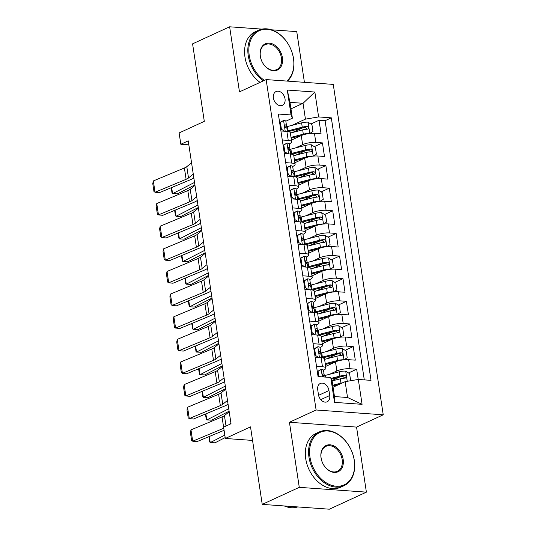 <?xml version="1.0" encoding="UTF-8"?>
<svg xmlns="http://www.w3.org/2000/svg" width="536" height="536" viewBox="0 0 536 536"><rect width="100%" height="100%" fill="white"/><g stroke="black" fill="none" stroke-linecap="round" stroke-linejoin="round"><path stroke-width="0.8" d="M273.414 98.014A7.578 5.487 65.3 0 0 282.385 105.317A7.578 5.487 65.3 0 0 285.025 98.852A7.578 5.487 65.3 0 0 276.053 91.556A7.578 5.487 65.3 0 0 273.414 98.014M304.421 82.336L296.75 31.617L271.444 29.802M383.233 414.81L333.258 84.4L266.144 79.589L316.113 409.993L383.233 414.81L356.554 427.085L289.44 422.274L299.276 487.338L366.396 492.149L356.554 427.085M366.396 492.149L329.352 509.2L262.231 504.383L250.513 426.877L225.321 438.468L252.563 440.425M261.983 29.118L229.629 26.8L192.585 43.852L204.303 121.357L179.118 132.955L180.826 144.271L188.84 144.847M299.276 487.338L262.231 504.383M358.216 379.461L356.668 369.21L348.521 372.956M339.65 377.036L332.012 380.553M325.66 366.416L335.496 361.887A9.467 2.419 -8.6 0 1 348.675 359.683L355.301 360.152L353.244 346.578L345.104 350.323M336.226 354.41L326.598 358.839M322.237 343.784L332.072 339.255A9.467 2.419 171.4 0 1 345.258 337.05L351.877 337.526L349.82 323.945L341.68 327.697M332.809 331.777L323.175 336.213M318.813 321.151L328.648 316.629A9.467 2.419 171.4 0 1 341.834 314.418L348.454 314.893L346.397 301.312L338.256 305.064M329.385 309.145L319.751 313.58M315.389 298.519L325.225 293.996A9.467 2.419 171.4 0 1 338.41 291.785L345.03 292.261L342.98 278.687L334.833 282.432M325.962 286.519L316.327 290.947M311.965 275.893L321.801 271.363A9.467 2.419 171.4 0 1 334.987 269.159L341.606 269.635L339.556 256.054L331.409 259.799M322.538 263.886L312.903 268.322M308.548 253.26L318.384 248.731A9.467 2.419 171.4 0 1 331.563 246.526L338.183 247.002L336.132 233.421L327.985 237.173M319.114 241.254L309.48 245.689M305.125 230.627L314.96 226.105A9.467 2.419 171.4 0 1 328.139 223.894L334.766 224.37L332.709 210.789L324.568 214.541M315.691 218.621L306.063 223.056M301.701 208.001L311.537 203.472A9.467 2.419 171.4 0 1 324.722 201.268L331.342 201.737L329.285 188.163L321.144 191.908M312.274 195.995L302.639 200.424M298.277 185.369L308.113 180.84A9.467 2.419 171.4 0 1 321.299 178.635L327.918 179.111L325.861 165.53L317.721 169.276M308.85 173.363L299.215 177.798M294.854 162.736L304.689 158.214A9.467 2.419 171.4 0 1 317.875 156.003L324.494 156.479L322.444 142.898L314.297 146.65M305.426 150.73L295.792 155.165M282.278 140.017L288.247 140.445A9.467 2.419 -8.6 0 1 291.685 141.759A9.467 2.419 -8.6 0 1 289.574 143.695L289.252 143.842M285.701 162.649L291.671 163.078A9.467 2.419 -8.6 0 1 295.108 164.391A9.467 2.419 -8.6 0 1 292.998 166.328L292.676 166.475M289.125 185.282L295.095 185.711A9.467 2.419 -8.6 0 1 298.525 187.017A9.467 2.419 -8.6 0 1 296.421 188.96L296.1 189.108M292.549 207.908L298.519 208.337A9.467 2.419 -8.6 0 1 301.949 209.65A9.467 2.419 -8.6 0 1 299.845 211.586L299.524 211.733M295.973 230.54L301.935 230.969A9.467 2.419 -8.6 0 1 305.373 232.282A9.467 2.419 -8.6 0 1 303.269 234.219L302.94 234.366M299.39 253.173L305.359 253.602A9.467 2.419 -8.6 0 1 308.796 254.915A9.467 2.419 -8.6 0 1 306.692 256.851L306.364 256.999M302.813 275.805L308.783 276.234A9.467 2.419 -8.6 0 1 312.22 277.541A9.467 2.419 -8.6 0 1 310.11 279.477L309.788 279.631M306.237 298.431L312.207 298.86A9.467 2.419 -8.6 0 1 315.644 300.173A9.467 2.419 -8.6 0 1 313.533 302.11L313.212 302.257M309.661 321.064L315.63 321.493A9.467 2.419 -8.6 0 1 319.061 322.806A9.467 2.419 -8.6 0 1 316.957 324.742L316.635 324.89M313.084 343.697L319.054 344.125A9.467 2.419 -8.6 0 1 322.484 345.439A9.467 2.419 -8.6 0 1 320.381 347.375L320.059 347.522M225.321 438.468L223.606 427.152L231.016 423.742L188.237 140.861L180.826 144.271M329.714 395.528L328.963 390.55A7.337 5.32 65.3 0 0 320.267 383.475A7.337 5.32 65.3 0 0 317.714 389.739L318.464 394.717A7.337 5.32 65.3 0 0 327.161 401.786A7.337 5.32 65.3 0 0 329.714 395.528L320.736 399.655M292.375 118.201L291.048 114.952L278.351 114.041L318.056 376.56L330.752 377.471L332.079 380.714L334.477 396.56L347.536 397.498L345.137 381.652L358.323 379.448L371.019 380.359L331.322 117.84L318.619 116.928L305.44 119.139L303.041 103.294L289.983 102.356L292.375 118.201L285.829 121.216M291.048 114.952L287.283 90.055L314.86 92.038L318.619 116.928M358.323 379.448L362.088 404.338L334.518 402.362L330.752 377.471M295.329 147.996L302.639 144.633A9.467 2.419 -8.6 0 1 315.818 142.422L322.444 142.898M291.43 140.104L301.265 135.581L291.142 138.188M298.753 170.629L306.063 167.266A9.467 2.419 -8.6 0 1 319.242 165.055L325.861 165.53M302.177 193.255L309.48 189.891A9.467 2.419 -8.6 0 1 322.665 187.687L329.285 188.163M305.6 215.887L312.903 212.524A9.467 2.419 -8.6 0 1 326.089 210.32L332.709 210.789M309.024 238.52L316.327 235.157A9.467 2.419 -8.6 0 1 329.513 232.946L336.132 233.421M312.441 261.146L319.751 257.789A9.467 2.419 -8.6 0 1 332.936 255.578L339.556 256.054M315.865 283.779L323.175 280.415A9.467 2.419 -8.6 0 1 336.353 278.211L342.98 278.687M319.288 306.411L326.598 303.048A9.467 2.419 -8.6 0 1 339.777 300.837L346.397 301.312M322.712 329.044L330.015 325.68A9.467 2.419 -8.6 0 1 343.201 323.469L349.82 323.945M326.136 351.67L333.439 348.306A9.467 2.419 -8.6 0 1 346.625 346.102L353.244 346.578M316.508 366.323L322.471 366.751A9.467 2.419 -8.6 0 1 325.908 368.065A9.467 2.419 -8.6 0 1 323.804 370.001L323.476 370.148M329.56 374.302L336.863 370.939A9.467 2.419 -8.6 0 1 350.048 368.735L356.668 369.21M364.292 379.877L325.097 120.707L319.021 120.272L310.873 124.017M302.639 144.633L301.265 135.581A9.467 2.419 171.4 0 1 314.451 133.37L321.071 133.846L319.021 120.272M315.135 357.271L321.104 357.7A9.467 2.419 -8.6 0 1 324.541 359.013L325.908 368.065M322.484 345.439L321.118 336.38A9.467 2.419 171.4 0 0 317.68 335.074L311.711 334.645M319.061 322.806L317.694 313.754A9.467 2.419 171.4 0 0 314.257 312.441L308.294 312.012M315.644 300.173L314.27 291.122A9.467 2.419 171.4 0 0 310.84 289.809L304.87 289.38M312.22 277.541L310.846 268.489A9.467 2.419 171.4 0 0 307.416 267.176L301.446 266.754M308.796 254.915L307.43 245.863A9.467 2.419 171.4 0 0 303.992 244.55L298.023 244.121M305.373 232.282L304.006 223.231A9.467 2.419 171.4 0 0 300.569 221.917L294.599 221.489M301.949 209.65L300.582 200.598A9.467 2.419 171.4 0 0 297.145 199.285L291.175 198.856M298.525 187.017L297.158 177.965A9.467 2.419 171.4 0 0 293.721 176.659L287.758 176.23M295.108 164.391L293.735 155.34A9.467 2.419 171.4 0 0 290.304 154.026L284.335 153.597M291.685 141.759L290.311 132.707A9.467 2.419 171.4 0 0 286.881 131.394L280.911 130.965M333.064 387.213L345.137 381.652M289.44 422.274L316.113 409.993M229.629 26.8L239.471 91.864L266.144 79.589M290.961 108.855L303.041 103.294L314.86 92.038M291.906 125.364L305.44 119.139M302.002 128.097L292.368 132.533M325.097 120.707L331.322 117.84M334.477 396.56L334.518 402.362M347.536 397.498L362.088 404.338M287.283 90.055L289.983 102.356M230.916 423.072L228.845 424.747M223.773 428.231A11.839 3.022 -8.6 0 1 223.76 428.237L192.685 441.195L196.947 441.644L224.088 430.321M317.292 371.528L321.312 369.364A6.271 1.601 -8.6 0 1 323.496 370.229L324.146 374.53A6.271 1.601 171.4 0 0 323.141 373.847L322.84 373.873M229.207 411.755L224.443 415.601A11.839 3.022 -8.6 0 1 222.045 416.921L190.977 429.879L192.685 441.195L191.613 440.505L190.421 432.586L190.977 429.879M321.312 369.364L318.029 371.368L318.82 376.614M323.034 376.238L324.005 374.966A6.271 1.601 171.4 0 0 324.146 374.53M322.592 374.101L323.141 373.847C322.123 374.543 322.257 375.448 323.55 376.567A6.271 1.601 -8.6 0 1 324.454 377.016M318.029 371.368L317.319 371.696M349.908 380.855L350.618 380.426L349.593 373.632L345.62 371.113A6.271 1.601 171.4 0 0 339.255 371.803L325.124 375.441A18.11 4.623 171.4 0 0 323.242 375.964M342.799 382.731A6.271 1.601 171.4 0 0 340.963 383.119L332.762 385.23M209.308 436.485L210.233 442.595L224.812 435.132M208.879 436.666L209.663 441.852L210.233 442.595L215.023 442.796L225.187 437.59M338.92 384.513L332.89 386.067M332.112 380.935L340.313 378.818A6.271 1.601 -8.6 0 1 345.137 378.115C346.645 377.197 346.504 376.292 344.728 375.394A6.271 1.601 171.4 0 0 339.904 376.105L331.121 378.369M331.442 379.153L341.144 376.654A3.196 0.817 -8.6 0 1 342.598 376.379L344.233 377.512M345.137 378.115L345.613 378.007M309.962 457.027A28.877 20.931 65.3 0 0 336.266 486.226A28.877 20.931 65.3 0 0 354.222 460.203A28.877 20.931 65.3 0 0 327.918 431.011A28.877 20.931 65.3 0 0 309.962 457.027M354.323 460.451A29.587 21.44 -114.7 0 1 344.018 485.703A29.587 21.44 -114.7 0 1 308.971 457.195A29.587 21.44 -114.7 0 1 319.275 431.942A29.587 21.44 -114.7 0 1 354.323 460.451M321.031 457.824A14.439 10.465 -114.7 0 1 330.009 444.813A14.439 10.465 -114.7 0 1 343.161 459.412A14.439 10.465 -114.7 0 1 334.183 472.424A14.439 10.465 -114.7 0 1 321.031 457.824M342.169 459.58A13.728 9.95 65.3 0 0 325.908 446.347A13.728 9.95 65.3 0 0 321.124 458.066A13.728 9.95 65.3 0 0 337.392 471.291A13.728 9.95 65.3 0 0 342.169 459.58M297.674 506.929A29.587 21.44 -114.7 0 1 284.294 505.971M344.018 485.703L340.762 487.204A29.587 21.44 -114.7 0 1 305.714 458.695A29.587 21.44 -114.7 0 1 316.019 433.443L319.275 431.942M286.747 81.063A28.877 20.931 65.3 0 0 293.473 58.511A28.877 20.931 65.3 0 0 267.169 29.312A28.877 20.931 65.3 0 0 249.213 55.335A28.877 20.931 65.3 0 0 264.395 80.393M263.35 80.869A29.587 21.44 -114.7 0 1 248.222 55.503A29.587 21.44 -114.7 0 1 258.526 30.251A29.587 21.44 -114.7 0 1 293.574 58.752A29.587 21.44 -114.7 0 1 287.531 81.124M260.275 56.126A14.439 10.465 -114.7 0 1 269.253 43.114A14.439 10.465 -114.7 0 1 282.405 57.714A14.439 10.465 -114.7 0 1 273.427 70.725A14.439 10.465 -114.7 0 1 260.275 56.126M281.42 57.881A13.728 9.95 65.3 0 0 265.159 44.656A13.728 9.95 65.3 0 0 260.375 56.374A13.728 9.95 65.3 0 0 276.636 69.6A13.728 9.95 65.3 0 0 281.42 57.881M260.087 82.37A29.587 21.44 -114.7 0 1 244.965 57.004A29.587 21.44 -114.7 0 1 255.27 31.745L258.526 30.251M227.492 400.439L222.728 404.285A11.839 3.022 -8.6 0 1 220.336 405.605L189.268 418.562L193.523 419.011L224.591 406.053A17.755 4.529 171.4 0 0 228.055 404.171M313.868 348.903L317.888 346.738A6.271 1.601 -8.6 0 1 320.079 347.596L320.729 351.897A6.271 1.601 171.4 0 0 319.717 351.221L319.416 351.248M225.783 389.123L221.02 392.968A11.839 3.022 -8.6 0 1 218.621 394.295L187.553 407.246L189.268 418.562L188.196 417.872L186.997 409.953L187.553 407.246M317.888 346.738L314.605 348.742L315.63 355.529L318.793 357.539M319.61 353.606L320.582 352.333A6.271 1.601 171.4 0 0 320.729 351.897M319.168 351.469L319.717 351.221C318.699 351.911 318.84 352.815 320.126 353.934A6.271 1.601 -8.6 0 1 321.138 354.611L321.613 357.747M314.605 348.742L313.895 349.063M314.92 355.857L315.63 355.529M224.068 377.813L219.304 381.652A11.839 3.022 -8.6 0 1 216.913 382.979L185.845 395.93L190.099 396.379L221.167 383.428A17.755 4.529 171.4 0 0 224.638 381.538M310.445 326.27L314.465 324.106A6.271 1.601 -8.6 0 1 316.655 324.97L317.305 329.265A6.271 1.601 171.4 0 0 316.294 328.588L315.999 328.615M222.36 366.497L217.596 370.343A11.839 3.022 -8.6 0 1 215.204 371.662L184.129 384.62L185.845 395.93L184.773 395.24L183.573 387.32L184.129 384.62M314.465 324.106L311.182 326.109L312.207 332.896L315.369 334.906M316.186 330.973L317.158 329.7A6.271 1.601 171.4 0 0 317.305 329.265M315.744 328.843L316.294 328.588C315.275 329.278 315.416 330.183 316.709 331.302A6.271 1.601 -8.6 0 1 317.714 331.985L318.19 335.114M311.182 326.109L310.471 326.437M311.496 333.225L312.207 332.896M220.651 355.18L215.887 359.026A11.839 3.022 -8.6 0 1 213.489 360.346L182.421 373.304L186.675 373.753L217.743 360.795A17.755 4.529 171.4 0 0 221.214 358.912M307.028 303.637L311.048 301.473A6.271 1.601 -8.6 0 1 313.232 302.338L313.882 306.639A6.271 1.601 171.4 0 0 312.877 305.956L312.575 305.982M218.936 343.864L214.172 347.71A11.839 3.022 -8.6 0 1 211.78 349.03L180.706 361.988L182.421 373.304L181.349 372.614L180.15 364.688L180.706 361.988M311.048 301.473L307.758 303.476L308.79 310.264L311.945 312.274M312.769 308.341L313.734 307.074A6.271 1.601 171.4 0 0 313.882 306.639M312.32 306.21L312.877 305.956C311.858 306.646 311.992 307.557 313.285 308.669A6.271 1.601 -8.6 0 1 314.29 309.352L314.766 312.488M307.758 303.476L307.048 303.805M308.079 310.592L308.79 310.264M217.227 332.548L212.464 336.394A11.839 3.022 -8.6 0 1 210.065 337.714L178.997 350.671L183.252 351.12L214.326 338.162A17.755 4.529 171.4 0 0 217.79 336.28M303.604 281.005L307.624 278.847A6.271 1.601 -8.6 0 1 309.808 279.705L310.458 284.006A6.271 1.601 171.4 0 0 309.453 283.323L309.151 283.35M215.512 321.232L210.749 325.077A11.839 3.022 -8.6 0 1 208.357 326.397L177.289 339.355L178.997 350.671L177.925 349.981L176.726 342.062L177.289 339.355M307.624 278.847L304.334 280.844L305.366 287.638L308.522 289.641M309.346 285.715L310.317 284.442A6.271 1.601 171.4 0 0 310.458 284.006M308.897 283.578L309.453 283.323C308.435 284.02 308.569 284.924 309.862 286.043A6.271 1.601 -8.6 0 1 310.867 286.72L311.342 289.855M304.334 280.844L303.624 281.172M304.656 287.966L305.366 287.638M343.837 359.83L347.194 357.793L346.169 351.006L342.196 348.48A6.271 1.601 171.4 0 0 335.831 349.171L321.7 352.815A18.11 4.623 171.4 0 0 319.818 353.331M343.911 359.797A6.271 1.601 171.4 0 0 337.539 360.487L325.245 363.656M205.884 413.852L206.809 419.963L228.745 408.733M205.456 414.033L206.239 419.226L206.809 419.963L211.599 420.164L229.12 411.199M336.863 370.939L335.496 361.887L325.365 364.493M324.588 359.355L336.889 356.192A6.271 1.601 -8.6 0 1 341.713 355.482C343.221 354.564 343.08 353.66 341.305 352.768A6.271 1.601 171.4 0 0 336.481 353.472L322.35 357.11A18.11 4.623 171.4 0 0 321.546 357.324M322.679 357.907A15.035 3.839 -8.6 0 1 323.59 357.659L337.72 354.021A3.196 0.817 -8.6 0 1 339.174 353.747L340.809 354.886M341.713 355.482L342.196 355.375M340.414 337.198L343.77 335.161L342.745 328.374L338.772 325.848A6.271 1.601 171.4 0 0 332.407 326.545L318.277 330.183A18.11 4.623 171.4 0 0 316.394 330.705M340.487 337.164A6.271 1.601 171.4 0 0 334.122 337.861L321.821 341.03M202.461 391.226L203.385 397.337L225.328 386.101M202.032 391.407L202.816 396.593L203.385 397.337L208.176 397.538L225.696 388.567M333.439 348.306L332.072 339.255L321.948 341.861M321.171 336.729L333.472 333.56A6.271 1.601 -8.6 0 1 338.296 332.849C339.797 331.938 339.663 331.034 337.881 330.136A6.271 1.601 171.4 0 0 333.057 330.846L318.927 334.484A18.11 4.623 171.4 0 0 318.123 334.699M319.255 335.275A15.035 3.839 -8.6 0 1 320.173 335.034L334.303 331.395A3.196 0.817 -8.6 0 1 335.75 331.114L337.385 332.253M338.296 332.849L338.772 332.742M336.99 314.565L340.353 312.528L339.322 305.741L335.355 303.222A6.271 1.601 171.4 0 0 328.983 303.912L314.853 307.55A18.11 4.623 171.4 0 0 312.97 308.073M337.064 314.531A6.271 1.601 171.4 0 0 330.699 315.228L318.397 318.397M199.044 368.594L199.962 374.704L221.904 363.475M198.608 368.775L199.392 373.961L199.962 374.704L204.752 374.905L222.273 365.934M328.655 316.622L318.525 319.235M317.748 314.096L330.049 310.927A6.271 1.601 -8.6 0 1 334.873 310.223C336.374 309.305 336.24 308.401 334.457 307.503A6.271 1.601 171.4 0 0 329.633 308.213L315.503 311.851A18.11 4.623 171.4 0 0 314.699 312.066M315.831 312.649A15.035 3.839 -8.6 0 1 316.749 312.401L330.88 308.763A3.196 0.817 -8.6 0 1 332.327 308.488L333.962 309.62M334.873 310.223L335.348 310.11M333.566 291.939L336.93 289.902L335.898 283.109L331.931 280.589A6.271 1.601 171.4 0 0 325.566 281.279L311.436 284.924A18.11 4.623 171.4 0 0 309.553 285.44M333.64 291.906A6.271 1.601 171.4 0 0 327.275 292.596L314.974 295.765M195.62 345.961L196.545 352.072L218.48 340.842M195.184 346.142L195.968 351.335L196.545 352.072L201.335 352.273L218.856 343.301M326.598 303.048L325.225 293.996L315.101 296.602M314.324 291.463L326.625 288.294A6.271 1.601 -8.6 0 1 331.449 287.591C332.95 286.673 332.816 285.768 331.04 284.877A6.271 1.601 171.4 0 0 326.216 285.581L312.086 289.219A18.11 4.623 171.4 0 0 311.282 289.433M312.414 290.016A15.035 3.839 -8.6 0 1 313.325 289.768L327.456 286.13A3.196 0.817 -8.6 0 1 328.903 285.856L330.538 286.988M331.449 287.591L331.925 287.484M213.804 309.915L209.04 313.761A11.839 3.022 -8.6 0 1 206.648 315.088L175.574 328.039L179.828 328.488L210.903 315.53A17.755 4.529 171.4 0 0 214.367 313.647M300.18 258.379L304.2 256.215A6.271 1.601 -8.6 0 1 306.384 257.079L307.034 261.374A6.271 1.601 171.4 0 0 306.029 260.697L305.728 260.724M212.095 298.606L207.325 302.445A11.839 3.022 -8.6 0 1 204.933 303.771L173.865 316.722L175.574 328.039L174.501 327.349L173.302 319.429L173.865 316.722M304.2 256.215L300.917 258.218L301.942 265.005L305.098 267.015M305.922 263.082L306.894 261.809A6.271 1.601 171.4 0 0 307.034 261.374M305.48 260.952L306.029 260.697C305.011 261.387 305.145 262.292 306.438 263.411A6.271 1.601 -8.6 0 1 307.45 264.094L307.919 267.223M300.917 258.218L300.207 258.54M301.232 265.333L301.942 265.005M330.149 269.307L333.506 267.27L332.481 260.483L328.508 257.957A6.271 1.601 171.4 0 0 322.143 258.654L308.012 262.292A18.11 4.623 171.4 0 0 306.13 262.814M330.216 269.273A6.271 1.601 171.4 0 0 323.851 269.963L311.55 273.132M192.196 323.335L193.121 329.439L215.057 318.21M191.761 323.51L192.551 328.702L193.121 329.439L197.911 329.64L215.432 320.675M323.175 280.415L321.801 271.363L311.677 273.97M310.9 268.838L323.201 265.668A6.271 1.601 -8.6 0 1 328.025 264.958C329.526 264.04 329.392 263.136 327.617 262.245A6.271 1.601 171.4 0 0 322.793 262.948L308.662 266.593A18.11 4.623 171.4 0 0 307.858 266.801M308.991 267.384A15.035 3.839 -8.6 0 1 309.902 267.142L324.032 263.498A3.196 0.817 -8.6 0 1 325.479 263.223L327.121 264.362M328.025 264.958L328.501 264.851M210.38 287.289L205.616 291.135A11.839 3.022 -8.6 0 1 203.224 292.455L172.15 305.413L176.411 305.855L207.479 292.904A17.755 4.529 171.4 0 0 210.943 291.015M296.756 235.746L300.776 233.582A6.271 1.601 -8.6 0 1 302.961 234.446L303.611 238.748A6.271 1.601 171.4 0 0 302.606 238.064L302.304 238.091M208.672 275.973L203.908 279.819A11.839 3.022 -8.6 0 1 201.509 281.139L170.441 294.096L172.15 305.413L171.078 304.716L169.885 296.797L170.441 294.096M300.776 233.582L297.493 235.585L298.519 242.373L301.681 244.383M302.498 240.45L303.47 239.177A6.271 1.601 171.4 0 0 303.611 238.748M302.056 238.319L302.606 238.064C301.587 238.755 301.721 239.659 303.014 240.778A6.271 1.601 -8.6 0 1 304.026 241.461L304.495 244.59M297.493 235.585L296.783 235.914M297.808 242.701L298.519 242.373M326.726 246.674L330.082 244.637L329.057 237.85L325.084 235.324A6.271 1.601 171.4 0 0 318.719 236.021L304.589 239.659A18.11 4.623 171.4 0 0 302.706 240.182M326.799 246.64A6.271 1.601 171.4 0 0 320.428 247.337L308.126 250.506M188.773 300.703L189.697 306.813L211.633 295.577M188.344 300.884L189.128 306.069L189.697 306.813L194.488 307.014L212.008 298.043M319.751 257.789L318.384 248.731L308.254 251.344M307.476 246.205L319.778 243.036A6.271 1.601 -8.6 0 1 324.602 242.326C326.109 241.414 325.968 240.51 324.193 239.612A6.271 1.601 171.4 0 0 319.369 240.322L305.239 243.96A18.11 4.623 171.4 0 0 304.435 244.175M305.567 244.751A15.035 3.839 -8.6 0 1 306.478 244.51L320.608 240.872A3.196 0.817 -8.6 0 1 322.062 240.597L323.697 241.729M324.602 242.326L325.077 242.218M206.956 264.657L202.193 268.502A11.839 3.022 -8.6 0 1 199.801 269.822L168.733 282.78L172.987 283.229L204.055 270.271A17.755 4.529 171.4 0 0 207.519 268.389M293.333 213.114L297.353 210.95A6.271 1.601 -8.6 0 1 299.544 211.814L300.194 216.115A6.271 1.601 171.4 0 0 299.182 215.432L298.88 215.459M205.248 253.34L200.484 257.186A11.839 3.022 -8.6 0 1 198.092 258.506L167.018 271.464L168.733 282.78L167.661 282.09L166.462 274.171L167.018 271.464M297.353 210.95L294.07 212.953L295.095 219.747L298.257 221.75M299.075 217.824L300.046 216.551A6.271 1.601 171.4 0 0 300.194 216.115M298.632 215.686L299.182 215.432C298.163 216.129 298.304 217.033 299.591 218.152A6.271 1.601 -8.6 0 1 300.602 218.829L301.078 221.964M294.07 212.953L293.36 213.281M294.385 220.068L295.095 219.747M323.302 224.041L326.659 222.011L325.633 215.217L321.66 212.698A6.271 1.601 171.4 0 0 315.295 213.388L301.165 217.026A18.11 4.623 171.4 0 0 299.282 217.549M323.375 224.008A6.271 1.601 171.4 0 0 317.004 224.705L304.709 227.874M185.349 278.07L186.273 284.18L208.209 272.951M184.92 278.251L185.704 283.437L186.273 284.18L191.064 284.382L208.584 275.41M316.327 235.157L314.96 226.105L304.83 228.711M304.053 223.572L316.354 220.403A6.271 1.601 -8.6 0 1 321.178 219.7C322.685 218.782 322.545 217.877 320.769 216.98A6.271 1.601 171.4 0 0 315.945 217.69L301.815 221.328A18.11 4.623 171.4 0 0 301.011 221.542M302.143 222.125A15.035 3.839 -8.6 0 1 303.054 221.877L317.185 218.239A3.196 0.817 -8.6 0 1 318.639 217.964L320.273 219.097M321.178 219.7L321.66 219.586M203.533 242.024L198.769 245.87A11.839 3.022 -8.6 0 1 196.377 247.19L165.309 260.148L169.564 260.596L200.632 247.639A17.755 4.529 171.4 0 0 204.102 245.756M289.909 190.488L293.929 188.324A6.271 1.601 -8.6 0 1 296.12 189.181L296.77 193.483A6.271 1.601 171.4 0 0 295.758 192.806L295.463 192.833M201.824 230.708L197.06 234.554A11.839 3.022 -8.6 0 1 194.669 235.88L163.594 248.831L165.309 260.148L164.237 259.458L163.038 251.538L163.594 248.831M293.929 188.324L290.646 190.327L291.671 197.114L294.834 199.124M295.651 195.191L296.622 193.918A6.271 1.601 171.4 0 0 296.77 193.483M295.209 193.054L295.758 192.806C294.74 193.496 294.88 194.4 296.174 195.519A6.271 1.601 -8.6 0 1 297.179 196.196L297.654 199.332M290.646 190.327L289.936 190.649M290.961 197.442L291.671 197.114M319.878 201.415L323.235 199.379L322.21 192.585L318.237 190.066A6.271 1.601 171.4 0 0 311.872 190.756L297.741 194.4A18.11 4.623 171.4 0 0 295.859 194.916M319.952 201.382A6.271 1.601 171.4 0 0 313.587 202.072L301.286 205.241M181.925 255.438L182.85 261.548L204.792 250.319M181.496 255.618L182.28 260.811L182.85 261.548L187.64 261.749L205.161 252.784M312.903 212.524L311.537 203.472L301.413 206.079M300.636 200.94L312.937 197.777A6.271 1.601 -8.6 0 1 317.761 197.067C319.262 196.149 319.128 195.245 317.346 194.354A6.271 1.601 171.4 0 0 312.522 195.057L298.391 198.695A18.11 4.623 171.4 0 0 297.587 198.91M298.72 199.493A15.035 3.839 -8.6 0 1 299.637 199.245L313.768 195.607A3.196 0.817 -8.6 0 1 315.215 195.332L316.85 196.471M317.761 197.067L318.237 196.96M200.116 219.398L195.352 223.237A11.839 3.022 -8.6 0 1 192.953 224.564L161.885 237.515L166.14 237.964L197.208 225.013A17.755 4.529 171.4 0 0 200.678 223.123M286.492 167.855L290.512 165.691A6.271 1.601 -8.6 0 1 292.696 166.555L293.346 170.85A6.271 1.601 171.4 0 0 292.341 170.173L292.04 170.2M198.4 208.082L193.637 211.928A11.839 3.022 -8.6 0 1 191.245 213.248L160.17 226.205L161.885 237.515L160.813 236.825L159.614 228.905L160.17 226.205M290.512 165.691L287.222 167.694L288.254 174.481L291.41 176.491M292.234 172.559L293.199 171.286A6.271 1.601 171.4 0 0 293.346 170.85M291.785 170.428L292.341 170.173C291.323 170.863 291.457 171.768 292.75 172.887A6.271 1.601 -8.6 0 1 293.755 173.57L294.231 176.699M287.222 167.694L286.512 168.023M287.544 174.81L288.254 174.481M316.454 178.783L319.818 176.746L318.786 169.959L314.82 167.433A6.271 1.601 171.4 0 0 308.448 168.13L294.318 171.768A18.11 4.623 171.4 0 0 292.442 172.291M316.528 178.749A6.271 1.601 171.4 0 0 310.163 179.446L297.862 182.615M178.508 232.812L179.426 238.915L201.369 227.686M178.073 232.993L178.857 238.178L179.426 238.915L184.216 239.123L201.737 230.152M308.12 180.84L297.989 183.446M297.212 178.314L309.513 175.145A6.271 1.601 -8.6 0 1 314.337 174.435C315.838 173.523 315.704 172.619 313.922 171.721A6.271 1.601 171.4 0 0 309.098 172.425L294.968 176.069A18.11 4.623 171.4 0 0 294.163 176.284M295.303 176.86A15.035 3.839 -8.6 0 1 296.214 176.619L310.344 172.974A3.196 0.817 -8.6 0 1 311.791 172.699L313.426 173.838M314.337 174.435L314.813 174.327M196.692 196.766L191.928 200.611A11.839 3.022 -8.6 0 1 189.53 201.931L158.462 214.889L162.716 215.331L193.791 202.38A17.755 4.529 171.4 0 0 197.255 200.498M283.068 145.222L287.088 143.058A6.271 1.601 -8.6 0 1 289.273 143.923L289.922 148.224A6.271 1.601 171.4 0 0 288.917 147.541L288.616 147.567M194.977 185.449L190.213 189.295A11.839 3.022 -8.6 0 1 187.821 190.615L156.753 203.573L158.462 214.889L157.39 214.199L156.19 206.273L156.753 203.573M287.088 143.058L283.805 145.062L284.83 151.849L287.986 153.859M288.81 149.926L289.782 148.66A6.271 1.601 171.4 0 0 289.922 148.224M288.361 147.795L288.917 147.541C287.899 148.231 288.033 149.135 289.326 150.254A6.271 1.601 -8.6 0 1 290.331 150.938L290.807 154.066M283.805 145.062L283.088 145.39M284.12 152.177L284.83 151.849M313.031 156.15L316.394 154.113L315.369 147.326L311.396 144.8A6.271 1.601 171.4 0 0 305.031 145.497L290.901 149.135A18.11 4.623 171.4 0 0 289.018 149.658M313.104 156.117A6.271 1.601 171.4 0 0 306.739 156.814L294.438 159.983M175.084 210.179L176.009 216.289L197.945 205.06M174.649 210.36L175.433 215.546L176.009 216.289L180.8 216.49L198.32 207.519M306.063 167.266L304.689 158.214L294.565 160.82M293.788 155.681L306.09 152.512A6.271 1.601 -8.6 0 1 310.913 151.809C312.414 150.891 312.28 149.986 310.505 149.088A6.271 1.601 171.4 0 0 305.681 149.799L291.55 153.437A18.11 4.623 171.4 0 0 290.747 153.651M291.879 154.234A15.035 3.839 -8.6 0 1 292.79 153.986L306.92 150.348A3.196 0.817 -8.6 0 1 308.368 150.073L310.002 151.206M310.913 151.809L311.389 151.695M193.268 174.133L188.505 177.979A11.839 3.022 -8.6 0 1 186.113 179.299L155.038 192.257L159.293 192.705L190.367 179.748A17.755 4.529 171.4 0 0 193.831 177.865M279.645 122.59L283.665 120.426A6.271 1.601 -8.6 0 1 285.849 121.29L286.499 125.591A6.271 1.601 171.4 0 0 285.494 124.908L285.192 124.935M191.56 162.817L186.789 166.663A11.839 3.022 -8.6 0 1 184.397 167.982L153.329 180.94L155.038 192.257L153.966 191.566L152.767 183.647L153.329 180.94M283.665 120.426L280.382 122.429L281.407 129.223L284.562 131.226M285.387 127.3L286.358 126.027A6.271 1.601 171.4 0 0 286.499 125.591M284.944 125.163L285.494 124.908C284.475 125.605 284.609 126.509 285.902 127.628A6.271 1.601 -8.6 0 1 286.914 128.305L287.383 131.441M280.382 122.429L279.671 122.757M280.697 129.544L281.407 129.223M309.614 133.524L312.97 131.488L311.945 124.694L307.972 122.175A6.271 1.601 171.4 0 0 301.607 122.865L287.477 126.509A18.11 4.623 171.4 0 0 285.594 127.025M309.681 133.491A6.271 1.601 171.4 0 0 303.316 134.181L291.015 137.35M171.661 187.546L172.585 193.657L194.521 182.428M171.225 187.727L172.016 192.92L172.585 193.657L177.376 193.858L194.896 184.887M290.365 133.049L302.666 129.88A6.271 1.601 -8.6 0 1 307.49 129.176C308.991 128.258 308.857 127.354 307.081 126.456A6.271 1.601 171.4 0 0 302.257 127.166L288.127 130.804A18.11 4.623 171.4 0 0 287.323 131.019M288.455 131.601A15.035 3.839 -8.6 0 1 289.366 131.354L303.497 127.715A3.196 0.817 -8.6 0 1 304.95 127.441L306.585 128.573M307.49 129.176L307.966 129.069M308.113 180.84L309.48 189.891M328.648 316.629L330.015 325.68M348.675 359.683L350.048 368.735M314.451 133.37L315.818 142.422M317.875 156.003L319.242 165.055M321.299 178.635L322.665 187.687M324.722 201.268L326.089 210.32M328.139 223.894L329.513 232.946M331.563 246.526L332.936 255.578M334.987 269.159L336.353 278.211M338.41 291.785L339.777 300.837M341.834 314.418L343.201 323.469M345.258 337.05L346.625 346.102M321.104 357.7L322.471 366.751M317.68 335.074L319.054 344.125M314.257 312.441L315.63 321.493M310.84 289.809L312.207 298.86M307.416 267.176L308.783 276.234M303.992 244.55L305.359 253.602M300.569 221.917L301.935 230.969M297.145 199.285L298.519 208.337M293.721 176.659L295.095 185.711M290.304 154.026L291.671 163.078M286.881 131.394L288.247 140.445M318.578 395.327L328.963 390.55M321.232 369.418L322.357 376.868M226.018 426.046L224.443 415.601M223.76 428.237L222.045 416.921M347.254 381.297L345.72 371.173M325.372 377.083L325.124 375.441M339.904 376.105L339.255 371.803M340.963 383.119L340.313 378.818M342.598 376.379L344.728 375.394M317.808 346.785L319.443 357.586M222.728 404.285L221.02 392.968M220.336 405.605L218.621 394.295M314.384 324.153L316.019 334.953M219.304 381.652L217.596 370.343M216.913 382.979L215.204 371.662M310.96 301.527L312.595 312.32M215.887 359.026L214.172 347.71M213.489 360.346L211.78 349.03M307.543 278.894L309.172 289.688M212.464 336.394L210.749 325.077M210.065 337.714L208.357 326.397M343.991 359.743L342.296 348.541M322.35 357.11L321.7 352.815M336.481 353.472L335.831 349.171M337.539 360.487L336.889 356.192M339.174 353.747L341.305 352.768M340.568 337.117L338.873 325.915M318.927 334.484L318.277 330.183M333.057 330.846L332.407 326.545M334.122 337.861L333.472 333.56M335.75 331.114L337.881 330.136M337.144 314.485L335.456 303.282M315.503 311.851L314.853 307.55M329.633 308.213L328.983 303.912M330.699 315.228L330.049 310.927M332.327 308.488L334.457 307.503M333.727 291.852L332.032 280.65M312.086 289.219L311.436 284.924M326.216 285.581L325.566 281.279M327.275 292.596L326.625 288.294M328.903 285.856L331.04 284.877M304.12 256.262L305.755 267.062M209.04 313.761L207.325 302.445M206.648 315.088L204.933 303.771M330.303 269.219L328.608 258.017M308.662 266.593L308.012 262.292M322.793 262.948L322.143 258.654M323.851 269.963L323.201 265.668M325.479 263.223L327.617 262.245M300.696 233.636L302.331 244.429M205.616 291.135L203.908 279.819M203.224 292.455L201.509 281.139M326.88 246.594L325.185 235.391M305.239 243.96L304.589 239.659M319.369 240.322L318.719 236.021M320.428 247.337L319.778 243.036M322.062 240.597L324.193 239.612M297.272 211.003L298.907 221.797M202.193 268.502L200.484 257.186M199.801 269.822L198.092 258.506M323.456 223.961L321.761 212.759M301.815 221.328L301.165 217.026M315.945 217.69L315.295 213.388M317.004 224.705L316.354 220.403M318.639 217.964L320.769 216.98M293.849 188.37L295.483 199.164M198.769 245.87L197.06 234.554M196.377 247.19L194.669 235.88M320.032 201.328L318.337 190.126M298.391 198.695L297.741 194.4M312.522 195.057L311.872 190.756M313.587 202.072L312.937 197.777M315.215 195.332L317.346 194.354M290.425 165.738L292.06 176.538M195.352 223.237L193.637 211.928M192.953 224.564L191.245 213.248M316.609 178.702L314.92 167.5M294.968 176.069L294.318 171.768M309.098 172.425L308.448 168.13M310.163 179.446L309.513 175.145M311.791 172.699L313.922 171.721M287.008 143.112L288.636 153.906M191.928 200.611L190.213 189.295M189.53 201.931L187.821 190.615M313.192 156.07L311.496 144.867M291.55 153.437L290.901 149.135M305.681 149.799L305.031 145.497M306.739 156.814L306.09 152.512M308.368 150.073L310.505 149.088M283.584 120.479L285.219 131.273M188.505 177.979L186.789 166.663M186.113 179.299L184.397 167.982M309.768 133.437L308.073 122.235M288.127 130.804L287.477 126.509M302.257 127.166L301.607 122.865M303.316 134.181L302.666 129.88M304.95 127.441L307.081 126.456"/></g></svg>
